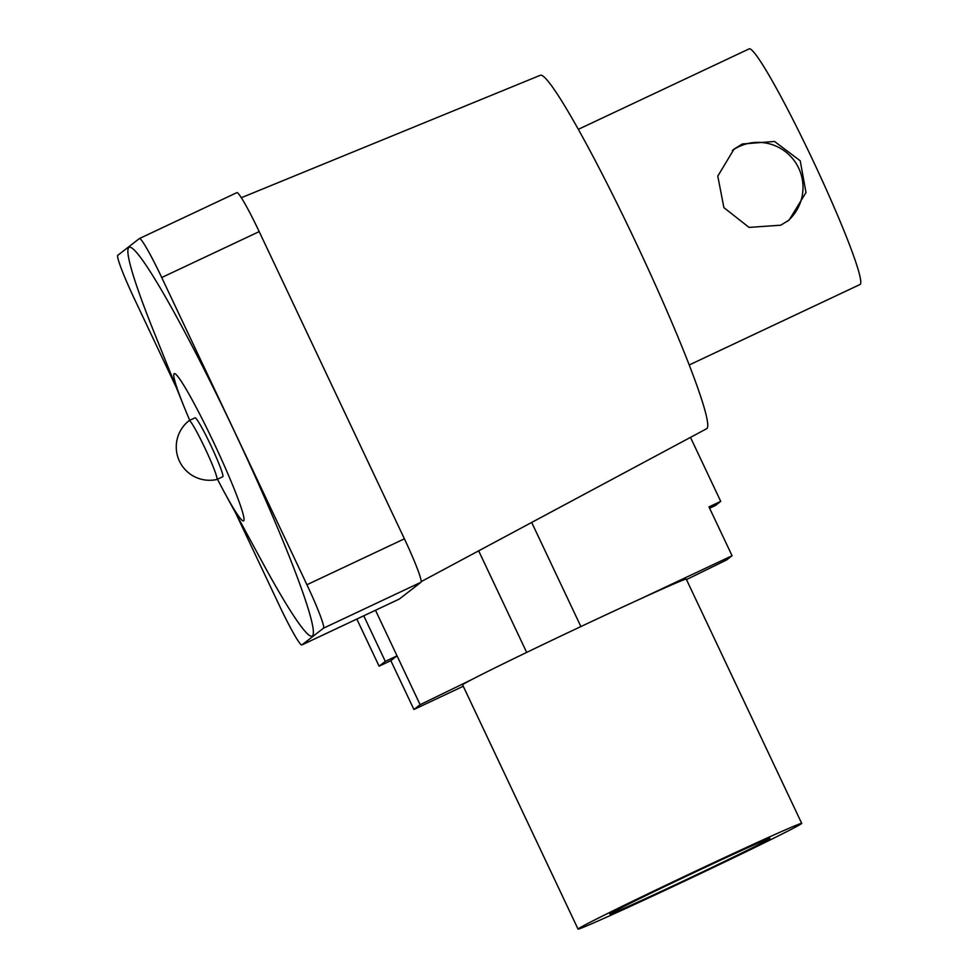 <?xml version="1.0" encoding="UTF-8"?>
<svg xmlns="http://www.w3.org/2000/svg" width="978" height="978" viewBox="0 0 978 978"><rect width="100%" height="100%" fill="white"/><g stroke="black" fill="none" stroke-linecap="round" stroke-linejoin="round"><path stroke-width="1.47" d="M780.75 225.209L789.112 220.074L805.994 192.544L800.236 160.808L774.552 141.455L742.363 143.986L734.05 149.084L717.791 176.126L723.891 207.617L749.038 227.397L780.75 225.209M732.375 150.441A44.927 44.78 -127.8 0 1 795.774 162.898A44.927 44.78 -127.8 0 1 787.376 221.358M689.258 364.953L860.065 284.488A130.208 10.22 -115.2 0 0 860.224 284.402A130.208 10.22 -115.2 0 0 813.341 161.309A130.208 10.22 -115.2 0 0 749.099 48.9L578.291 129.353M189.744 420.32A81.382 6.381 64.8 0 1 183.742 405.943A81.382 6.381 64.8 0 1 174.133 373.706A81.382 6.381 64.8 0 1 214.072 443.266A81.382 6.381 64.8 0 1 243.681 520.834A81.382 6.381 64.8 0 1 224.744 492.985A81.382 6.381 64.8 0 1 217.483 479.22M224.744 492.985L262.471 562.436A214.842 16.858 -115.2 0 0 312.447 635.957A214.842 16.858 -115.2 0 0 234.292 431.164A214.842 16.858 -115.2 0 0 128.839 247.532A214.842 16.858 -115.2 0 0 154.231 332.642L183.742 405.943M189.121 420.613L189.121 420.613A32.555 2.555 64.8 0 1 189.157 420.589A32.555 2.555 64.8 0 1 205.099 448.437A32.555 2.555 64.8 0 1 216.945 479.464A32.555 2.555 64.8 0 1 216.908 479.489A32.555 2.555 64.8 0 1 216.859 479.501A33.362 33.362 0 0 1 189.121 420.613M194.989 417.851A32.555 2.555 64.8 0 1 195.038 417.826A32.555 2.555 64.8 0 1 211.089 445.931A32.555 2.555 64.8 0 1 222.813 476.702A32.555 2.555 64.8 0 1 222.776 476.726A32.555 2.555 64.8 0 1 222.727 476.738M241.309 197.727L540.272 75.294A195.319 15.318 64.8 0 1 636.739 244.304A195.319 15.318 64.8 0 1 706.898 428.572A195.319 15.318 64.8 0 1 706.727 428.682L421.2 581.617M235.722 513.193L279.574 605.957A45.575 3.57 -115.2 0 0 301.884 644.942A45.575 3.57 -115.2 0 0 301.933 644.905L323.522 628.169A45.575 3.57 -115.2 0 0 306.933 584.734L161.725 277.52A45.575 3.57 -115.2 0 0 139.414 238.546A45.575 3.57 -115.2 0 0 139.353 238.571L117.776 255.319A45.575 3.57 -115.2 0 0 134.353 298.755L176.395 387.691M306.933 584.734L404.403 538.817L259.194 231.615L161.725 277.52M301.933 644.905L399.403 599.001L420.992 582.265L323.522 628.169M404.403 538.817A45.575 3.57 64.8 0 1 420.992 582.265M236.823 192.666A45.575 3.57 64.8 0 1 236.884 192.629A45.575 3.57 64.8 0 1 259.194 231.615M695.505 871.875A88.546 1.54 154.7 0 0 609.832 914.075A88.546 1.54 154.7 0 0 684.258 880.603A88.546 1.54 154.7 0 0 769.93 838.403A88.546 1.54 154.7 0 0 695.505 871.875M682.021 882.327A123.705 2.164 154.7 0 0 801.715 823.378A123.705 2.164 154.7 0 0 697.73 870.139A123.705 2.164 154.7 0 0 578.047 929.1A123.705 2.164 154.7 0 0 682.021 882.327M801.715 823.378L686.263 579.135A123.705 2.164 154.7 0 0 641.213 598.536A123.705 2.164 154.7 0 0 582.289 625.908A123.705 2.164 154.7 0 0 471.738 679.588L420.124 704.686L375.491 610.272M686.47 579.587L726.691 559.905L732.07 555.736L641.213 598.536M709.612 508.23L715.346 505.528L720.725 501.359L708.977 506.897L732.07 555.736M720.725 501.359L690.48 437.386M420.124 704.686L413.926 709.49L390.833 660.651L397.031 655.835L385.295 661.372L363.755 615.798M385.295 661.372L379.097 666.177L356.823 619.062M413.926 709.49L463.254 686.263M379.097 666.177L390.833 660.651M471.738 679.588A123.705 2.164 154.7 0 0 462.594 684.869L578.047 929.1M580.895 626.568L531.677 522.435M526.677 652.412L478.658 550.834M662.717 452.252L663.695 451.787M216.908 479.489L222.776 476.726M399.354 599.037L301.884 644.942M236.884 192.629L139.414 238.546M189.157 420.589L195.038 417.826"/></g></svg>
